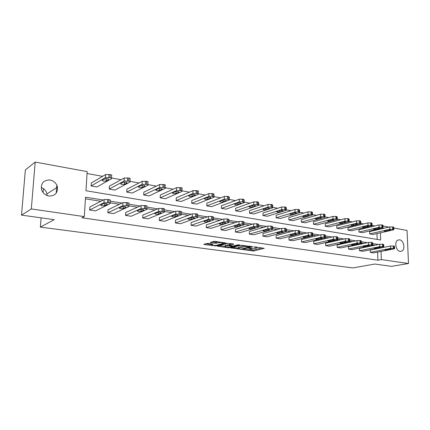 <?xml version="1.0" encoding="UTF-8"?>
<svg xmlns="http://www.w3.org/2000/svg" width="430" height="430" viewBox="0 0 430 430"><rect width="100%" height="100%" fill="white"/><g stroke="black" fill="none" stroke-linecap="round" stroke-linejoin="round"><path stroke-width="0.64" d="M243.466 249.685L253.652 250.991L264.235 248.352L255.13 246.927L254.044 246.987L255.447 247.298C256.646 247.486 257.043 247.712 256.64 247.981L255.334 248.357L248.739 248.336L250.05 248.669C251.249 248.857 251.647 249.077 251.254 249.346L249.986 249.706L243.466 249.685M41.205 187.48C44.263 188.679 46.171 190.829 46.929 193.93L47.085 195.542M50.084 179.998C53.986 180.906 56.448 183.277 57.459 187.109C57.808 193.108 54.943 196.08 48.853 196.016C45.177 195.247 42.731 193.075 41.516 189.506C40.802 183.094 43.656 179.923 50.084 179.998M399.615 239.832C403.829 240.268 405.587 249.577 401.733 251.136L400.088 251.373C395.906 251.007 394.068 241.762 397.841 240.107L399.615 239.832M208.072 243.461L206.642 243.498L203.836 244.326L204.282 244.568L216.032 245.922L226.126 243.079L215.22 241.38L213.764 241.418L210.286 242.445L215.21 243.305L218.332 242.789C221.407 242.439 223.073 242.622 223.337 243.332L216.489 245.288C213.474 245.621 211.829 245.439 211.555 244.751L212.979 244.31L212.549 244.068L208.072 243.461M393.778 228.007L407.049 230.448L408.5 263.52L391.515 266.358L374.826 264.047L352.724 267.933L40.377 227.11L54.228 219.655L21.5 215.124L31.32 208.948L35.179 162.067L87.188 171.629L85.962 190.732L380.641 240.004L380.389 232.823M408.5 263.52L381.324 259.591L381.039 251.464M103.227 200.036L85.548 197.176L84.296 216.612L81.958 217.774L377.895 260.209L381.324 259.591M84.296 216.612L31.32 208.948M230.808 247.911L242.3 249.459L252.743 246.766L240.983 245.197L230.808 247.911M227.938 247.75L217.446 246.164L227.556 243.332L233.393 243.907L233.689 244.186L229.432 245.358L232.705 245.981L238.467 244.777L239.746 244.912L229.335 247.712L227.938 247.75L227.943 247.288M21.5 215.124L25.359 169.925L35.179 162.067M43.409 188.614L43.091 192.592M41.108 217.838L40.377 227.11M109.22 189.071L124.066 181.035L128.661 181.1C130 181.39 130.424 181.723 129.919 182.094L114.891 190.049L109.22 189.071L109.381 186.136L124.222 177.982L128.812 178.047C130.15 178.337 130.575 178.676 130.07 179.052L129.946 181.535M143.711 195.01L159.578 187.485L164.024 187.544C165.222 187.802 165.593 188.098 165.142 188.442L149.043 195.924L143.711 195.01L143.84 192.156L159.697 184.518L164.136 184.577C165.33 184.841 165.7 185.142 165.249 185.486L165.158 187.926M176.171 200.595L192.909 193.538L197.22 193.591C198.284 193.817 198.617 194.086 198.208 194.398L181.197 201.46L176.171 200.595L176.268 197.822L192.989 190.657L197.295 190.716C198.359 190.941 198.692 191.216 198.284 191.533L198.219 193.925M206.776 205.862L224.256 199.224L227.465 199.106L229.319 200.009L211.517 206.679L206.776 205.862L206.841 203.164L224.304 196.429L228.48 196.483L229.362 197.22L229.324 199.574M235.678 210.834L253.791 204.589L256.93 204.476L258.64 205.293L240.16 211.608L235.678 210.834L235.71 208.211L253.813 201.863L257.866 201.917L258.656 202.578L258.645 204.9M263.01 215.537L281.666 209.647L284.741 209.544L286.321 210.286L267.256 216.268L263.01 215.537L263.02 212.979L281.661 206.997L285.595 207.05L286.31 207.642L286.321 209.931M288.906 219.993L308.014 214.43L311.024 214.333L312.492 215.011L292.927 220.687L288.906 219.993L288.895 217.499L307.988 211.85L311.815 211.899L312.459 212.436L312.492 214.694M313.47 224.224L332.96 218.961L336.69 219.01L337.276 219.483L336.835 219.666L317.292 224.879L313.47 224.224L313.438 221.789L332.911 216.44L336.636 216.489L337.227 216.973L337.27 219.198M336.803 228.239L356.615 223.256L359.507 223.17L360.781 223.729L360.292 223.923L340.436 228.862L336.803 228.239L336.754 225.863L356.551 220.8L360.173 220.843L360.711 221.278L360.775 223.476M358.996 232.06L379.072 227.33L381.91 227.25L383.103 227.76L382.566 227.964L362.452 232.651L358.996 232.06L358.932 229.738L378.991 224.933L382.523 224.981L383.017 225.368L383.092 227.534M377.191 239.429L376.992 233.592M376.868 229.921L376.847 229.298M374.772 225.944L372.074 225.454M363.721 223.928L360.775 223.39M352.385 221.864L349.176 221.278M340.754 219.746L337.27 219.112M328.816 217.569L325.048 216.881M316.555 215.333L312.486 214.591M303.962 213.038L299.586 212.243M291.029 210.684L286.321 209.824M277.732 208.26L272.679 207.335M264.058 205.766L258.645 204.782M249.991 203.202L244.202 202.148M235.516 200.568L229.33 199.439M220.617 197.848L214.011 196.644M205.271 195.053L198.225 193.769M189.453 192.172L181.949 190.802M173.15 189.2L165.163 187.743M156.337 186.136L147.845 184.588M138.987 182.976L129.957 181.331M121.077 179.713L111.51 177.966M102.576 176.338L87.07 173.51M369.692 233.899L389.881 229.292L393.375 229.34L393.848 229.706L393.289 229.91L373.068 234.479L369.692 233.899L369.623 231.603L389.79 226.927L393.278 226.97L393.751 227.341L393.837 229.491M348.037 230.174L367.989 225.32L371.568 225.363L372.084 225.772L371.574 225.97L351.579 230.781L348.037 230.174L347.983 227.825L367.913 222.891L371.493 222.939L372.004 223.353L372.079 225.53M325.284 226.255L344.946 221.138L348.623 221.181L349.187 221.633L348.719 221.821L329.009 226.895L325.284 226.255L325.247 223.853L344.887 218.65L348.558 218.698L349.122 219.155L349.176 221.364M301.349 222.138L320.656 216.725L323.639 216.629L325.053 217.274L324.634 217.451L305.268 222.81L301.349 222.138L301.328 219.671L320.619 214.178L324.392 214.226L325.01 214.731L325.048 216.973M276.13 217.795L295.023 212.076L298.065 211.969L298.909 212.124L299.586 212.678L299.226 212.839L280.263 218.51L276.13 217.795L276.13 215.269L295.007 209.458L298.888 209.507L299.565 210.071L299.586 212.345M249.529 213.221L267.928 207.152L271.034 207.045L272.679 207.824L253.893 213.968L249.529 213.221L249.556 210.625L267.933 204.465L271.927 204.519L272.679 205.148L272.679 207.453M221.428 208.383L239.241 201.95L242.412 201.831L244.197 202.691L226.04 209.179L221.428 208.383L221.477 205.723L239.274 199.187L243.385 199.24L244.224 199.939L244.197 202.277M191.699 203.266L208.819 196.424L212.06 196.3L213.065 196.483L214 197.246L196.58 204.105L191.699 203.266L191.775 200.53L208.883 193.586L213.124 193.64L214.059 194.419L214.006 196.795M160.186 197.843L176.504 190.56L180.879 190.614C182.008 190.855 182.358 191.14 181.933 191.468L165.362 198.735L160.186 197.843L160.293 195.032L176.601 187.636L180.976 187.695C182.105 187.937 182.454 188.227 182.024 188.555L181.944 190.974M126.732 192.086L142.104 184.314L146.625 184.373C147.893 184.647 148.291 184.959 147.812 185.319L132.23 193.032L126.732 192.086L126.877 189.195L142.244 181.304L146.759 181.363C148.022 181.643 148.42 181.96 147.941 182.32L147.834 184.782M91.149 185.964L105.457 177.633L110.096 177.719C111.494 178.02 111.95 178.364 111.461 178.751L97.003 186.969L91.149 185.964L91.332 182.986L105.635 174.532L110.268 174.612C111.671 174.924 112.122 175.273 111.633 175.666L111.494 178.203M383.039 226.035L388.951 227.121M378.362 244.493L372.66 243.573M367.231 242.697L361.297 241.735M355.809 240.848L349.633 239.854M344.081 238.956L337.658 237.919M332.046 237.011L325.36 235.93M319.683 235.011L312.728 233.888M306.977 232.958L299.742 231.791M293.921 230.851L286.391 229.631M280.5 228.679L272.658 227.411M266.686 226.449L258.527 225.132M252.48 224.154L243.982 222.778M237.849 221.789L229.002 220.359M222.783 219.354L213.57 217.865M207.26 216.844L197.66 215.296M191.259 214.258L181.256 212.646M174.752 211.592L164.335 209.91M157.724 208.84L146.867 207.088M140.148 206.002L128.828 204.169M121.991 203.067L110.214 201.165M380.26 229.136L380.238 228.507M374.96 245.202L372.702 244.837M363.844 243.423L361.334 243.02M352.444 241.595L349.665 241.149M340.743 239.72L337.684 239.23M328.735 237.795L325.386 237.263M316.399 235.823L312.744 235.237M303.731 233.791L299.753 233.157M290.712 231.705L286.396 231.017M277.323 229.566L272.658 228.814M263.558 227.357L258.521 226.551M249.395 225.089L243.966 224.224M234.818 222.756L228.98 221.821M219.805 220.353L213.538 219.348M204.341 217.876L197.623 216.801M188.404 215.322L181.207 214.172M171.973 212.694L164.276 211.458M155.02 209.974L146.797 208.657M137.525 207.174L128.747 205.771M119.459 204.282L110.123 202.788M100.797 201.294L85.441 198.832M377.895 260.209L377.621 252.13M95.551 210.883L89.644 209.99L104.006 202.691L108.682 202.772C110.096 203.041 110.558 203.342 110.069 203.68L95.551 210.883M110.096 203.202L110.247 200.541C110.736 200.197 110.273 199.891 108.86 199.617L104.189 199.536L89.832 206.964L89.644 209.99M113.606 213.613L107.882 212.748L122.792 205.712L127.425 205.771C128.78 206.029 129.21 206.319 128.704 206.647L113.606 213.613M128.731 206.153L128.86 203.551C129.36 203.223 128.935 202.928 127.581 202.664L122.953 202.605L108.048 209.765L107.882 212.748M131.102 216.252L125.555 215.414L141.002 208.609L145.56 208.674C146.84 208.91 147.243 209.19 146.764 209.501L131.102 216.252M146.78 209.028L146.893 206.459C147.372 206.137 146.974 205.857 145.695 205.61L141.142 205.551L125.7 212.479L125.555 215.414M148.065 218.816L142.685 218.005L158.632 211.42L163.12 211.479C164.325 211.705 164.701 211.969 164.244 212.269L148.065 218.816M164.265 211.813L164.357 209.27C164.814 208.964 164.437 208.695 163.233 208.464L158.756 208.41L142.814 215.107L142.685 218.005M164.518 221.305L159.299 220.515L175.709 214.14L180.122 214.199C181.261 214.414 181.616 214.661 181.186 214.946L164.518 221.305M181.197 214.511L181.277 211.99C181.713 211.7 181.358 211.447 180.218 211.232L175.811 211.173L159.412 217.661L159.299 220.515M180.487 223.713L175.424 222.95L192.258 216.779L196.601 216.833C197.676 217.037 198.01 217.274 197.601 217.542L180.487 223.713M197.612 217.128L197.676 214.629C198.09 214.355 197.757 214.113 196.677 213.909L192.339 213.855L175.515 220.138L175.424 222.95M195.994 226.056L191.071 225.315L208.303 219.338L211.571 219.23L213.522 220.063L195.994 226.056M213.533 219.666L213.581 217.193L212.64 216.51L208.367 216.451L191.151 222.541L191.071 225.315M211.049 228.335L206.271 227.61L223.863 221.815L227.094 221.713L228.97 222.509L211.049 228.335M228.975 222.127L229.013 219.676L228.12 219.026L223.917 218.972L206.335 224.874L206.271 227.61M225.68 230.544L221.036 229.84L238.967 224.224L242.165 224.121L243.96 224.879L225.68 230.544M243.96 224.519L243.987 222.09L243.143 221.471L239.005 221.418L221.09 227.142L221.036 229.84M239.908 232.695L235.393 232.012L253.63 226.562L256.791 226.465L258.516 227.185L239.908 232.695M258.516 226.841L258.532 224.433L257.731 223.847L253.652 223.793L235.425 229.346L235.393 232.012M253.738 234.78L249.346 234.119L267.868 228.83L271.002 228.738L272.658 229.421L253.738 234.78M272.658 229.099L272.658 226.707L271.9 226.153L267.879 226.105L249.373 231.49L249.346 234.119M267.197 236.817L262.923 236.172L281.709 231.034L284.805 230.942L286.396 231.598L267.197 236.817M286.396 231.292L286.385 228.916L285.665 228.394L281.704 228.346L262.934 233.576L262.923 236.172M280.296 238.795L276.135 238.166L295.163 233.178L298.226 233.092L299.758 233.716L280.296 238.795M299.753 233.42L299.737 231.071L299.049 230.571L295.141 230.523L276.135 235.602L276.135 238.166M293.045 240.719L288.992 240.107L308.24 235.264L311.272 235.178L312.75 235.774L293.045 240.719M312.75 235.495L312.717 233.162L312.067 232.689L308.213 232.641L288.981 237.58L288.992 240.107M305.461 242.595L301.516 241.999L320.968 237.29L323.967 237.209L325.392 237.779L305.461 242.595M325.386 237.516L325.349 235.199L324.731 234.753L320.93 234.705L301.494 239.505L301.516 241.999M317.56 244.423L313.717 243.842L333.352 239.263L336.325 239.188L337.695 239.725L317.56 244.423M337.69 239.478L337.647 237.183L337.05 236.758L333.304 236.71L313.685 241.375L313.717 243.842M329.353 246.207L325.607 245.637L345.408 241.187L348.354 241.112L349.676 241.628L329.353 246.207M349.671 241.391L349.617 239.112L349.047 238.709L345.349 238.666L325.564 243.203L325.607 245.637M340.85 247.943L337.195 247.39L357.153 243.057L360.066 242.982L361.345 243.477L340.85 247.943M361.34 243.251L361.275 240.993L360.732 240.612L357.083 240.569L337.147 244.982L337.195 247.39M352.057 249.636L348.493 249.099L368.591 244.88L371.477 244.81L372.713 245.283L352.057 249.636M372.708 245.068L372.633 242.826L372.117 242.466L368.515 242.418L348.44 246.718L348.493 249.099M362.995 251.287L359.518 250.765L379.744 246.653L382.598 246.589L383.796 247.04L362.995 251.287M383.786 246.836L383.705 244.616L383.216 244.272L379.658 244.229L359.453 248.411L359.518 250.765M373.665 252.899L370.273 252.388L390.612 248.389L393.439 248.32L394.6 248.755L373.665 252.899M394.589 248.561L394.504 246.358L394.031 246.03L390.521 245.987L370.198 250.066L370.273 252.388M56.798 185.126L56.201 193.167M249.943 249.717L253.657 250.002L262.09 247.895M232.764 247.39L238.349 248.148M240.789 249.169L250.625 246.626L244.874 246.573L238.344 248.32C237.94 248.588 238.354 248.82 239.591 249.008L240.789 249.169M245.009 245.519L244.874 246.573M238.354 247.691L238.736 247.175L244.885 245.551M225.035 246.342L219.467 245.589M231.765 243.681L229.555 244.503M225.32 246.471L225.035 246.578C225.298 247.245 226.911 247.411 229.878 247.089L232.324 246.422L231.921 246.197L227.637 245.836L225.32 246.471L225.336 245.455L225.046 245.885M225.336 245.455L227.653 244.815L229.443 244.831M212.269 241.853L215.231 242.262L218.177 241.789M223.342 242.837L224.121 242.617M205.82 243.74L211.56 244.519M387.919 229.991L384.087 230.926C384.194 231.286 385.06 231.367 386.688 231.157L390.531 230.222C390.424 229.856 389.553 229.781 387.919 229.991M388.629 248.997C390.279 248.814 391.155 248.884 391.262 249.201L387.387 250.013C385.748 250.196 384.877 250.126 384.769 249.808L388.629 248.997M377.137 228.05L373.342 229.002C373.45 229.378 374.326 229.459 375.981 229.244L379.792 228.292C379.685 227.911 378.803 227.83 377.137 228.05M366.086 226.056L362.323 227.024C362.431 227.416 363.323 227.502 365 227.282L368.779 226.314C368.671 225.917 367.774 225.831 366.086 226.056M377.793 247.282C379.464 247.094 380.356 247.164 380.459 247.497L376.621 248.325C374.955 248.508 374.073 248.438 373.966 248.11L377.793 247.282M366.672 245.519C368.376 245.326 369.279 245.406 369.381 245.75L365.581 246.594C363.887 246.782 362.99 246.707 362.888 246.363L366.672 245.519M354.745 224.014L351.025 224.998C351.133 225.406 352.036 225.497 353.745 225.272L357.481 224.283C357.378 223.874 356.465 223.783 354.745 224.014M355.266 243.719C357.002 243.52 357.916 243.595 358.018 243.955L354.255 244.815C352.535 245.014 351.622 244.933 351.52 244.573L355.266 243.719M343.108 221.912L339.437 222.917C339.539 223.342 340.458 223.439 342.194 223.208L345.887 222.202C345.785 221.773 344.86 221.676 343.108 221.912M343.559 241.864C345.322 241.66 346.257 241.746 346.354 242.117L342.635 242.993C340.888 243.197 339.958 243.111 339.856 242.74L343.559 241.864M331.164 219.762L327.536 220.783C327.638 221.23 328.574 221.326 330.342 221.09L333.986 220.063C333.89 219.617 332.949 219.515 331.164 219.762M331.541 239.962C333.336 239.752 334.282 239.838 334.384 240.23L330.708 241.123C328.928 241.332 327.988 241.241 327.886 240.854L331.541 239.962M318.904 217.548L315.324 218.59C315.426 219.053 316.373 219.16 318.173 218.913L321.769 217.87C321.672 217.408 320.715 217.3 318.904 217.548M319.2 238.005C321.027 237.79 321.989 237.887 322.086 238.295L318.463 239.204C316.652 239.419 315.695 239.322 315.593 238.919L319.2 238.005M306.305 215.279L302.779 216.344C302.881 216.822 303.849 216.935 305.676 216.682L309.224 215.618C309.122 215.134 308.154 215.022 306.305 215.279M306.52 236C308.38 235.774 309.358 235.876 309.455 236.301L305.886 237.231C304.042 237.451 303.069 237.349 302.967 236.925L306.52 236M293.362 212.941L289.89 214.027C289.992 214.527 290.976 214.651 292.841 214.387L296.329 213.307C296.232 212.796 295.243 212.678 293.362 212.941M293.486 233.936C295.378 233.705 296.377 233.812 296.474 234.259L292.964 235.205C291.083 235.43 290.094 235.323 289.992 234.882L293.486 233.936M280.054 210.544L276.646 211.651C276.748 212.173 277.748 212.302 279.65 212.028L283.074 210.926C282.978 210.399 281.973 210.27 280.054 210.544M266.369 208.077L263.026 209.206C263.128 209.749 264.149 209.883 266.084 209.609L269.443 208.48C269.347 207.932 268.32 207.798 266.369 208.077M252.292 205.54L249.018 206.685C249.126 207.255 250.163 207.4 252.136 207.115L255.425 205.97C255.329 205.389 254.28 205.25 252.292 205.54M237.806 202.928L234.608 204.1C234.71 204.691 235.769 204.841 237.785 204.551L240.999 203.379C240.897 202.777 239.832 202.627 237.806 202.928M222.885 200.235L219.768 201.433C219.88 202.052 220.955 202.207 223.009 201.906L226.148 200.719C226.04 200.09 224.954 199.928 222.885 200.235M207.523 197.467L204.486 198.687C204.599 199.332 205.707 199.499 207.792 199.192L210.85 197.972C210.738 197.322 209.63 197.15 207.523 197.467M191.689 194.613L188.743 195.854C188.861 196.531 189.99 196.709 192.124 196.392L195.086 195.15C194.973 194.468 193.839 194.285 191.689 194.613M175.359 191.667L172.511 192.941C172.645 193.64 173.795 193.828 175.967 193.505L178.837 192.237C178.713 191.522 177.558 191.334 175.359 191.667M158.525 188.63L155.773 189.931C155.918 190.662 157.095 190.861 159.31 190.528L162.078 189.232C161.949 188.49 160.761 188.286 158.525 188.63M141.148 185.497L138.508 186.83C138.659 187.593 139.863 187.802 142.126 187.453L144.786 186.131C144.641 185.357 143.426 185.147 141.148 185.497M280.086 231.818C282.015 231.582 283.031 231.695 283.128 232.157L279.677 233.119C277.764 233.35 276.753 233.237 276.651 232.78L280.086 231.818M266.304 229.636C268.266 229.389 269.304 229.512 269.4 229.996L266.014 230.975C264.068 231.216 263.042 231.098 262.934 230.62L266.304 229.636M252.12 227.389C254.125 227.137 255.178 227.266 255.28 227.771L251.964 228.771C249.975 229.018 248.932 228.894 248.825 228.394L252.12 227.389M237.521 225.078C239.564 224.82 240.639 224.954 240.741 225.481L237.5 226.502C235.479 226.755 234.409 226.621 234.302 226.105L237.521 225.078L237.5 226.502M222.487 222.702C224.567 222.434 225.664 222.573 225.772 223.127L222.611 224.164C220.547 224.428 219.461 224.288 219.348 223.745L222.487 222.702M206.997 220.246C209.12 219.972 210.238 220.122 210.351 220.697L207.276 221.762C205.174 222.03 204.062 221.88 203.944 221.316L206.997 220.246M191.027 217.72C193.199 217.44 194.338 217.596 194.457 218.198L191.474 219.284C189.329 219.558 188.195 219.402 188.066 218.811L191.027 217.72M174.564 215.113C176.773 214.828 177.945 214.995 178.074 215.618L175.182 216.725C172.994 217.01 171.833 216.844 171.699 216.231L174.564 215.113M157.579 212.425C159.831 212.13 161.03 212.307 161.169 212.957L158.38 214.092C156.149 214.382 154.961 214.21 154.816 213.565L157.579 212.425M140.04 209.652C142.341 209.345 143.566 209.534 143.717 210.211L141.04 211.372C138.766 211.673 137.546 211.485 137.39 210.813L140.04 209.652M123.206 182.261L120.68 183.626C120.846 184.422 122.082 184.642 124.388 184.287L126.936 182.933C126.78 182.126 125.533 181.901 123.206 182.261M124.066 181.035L124.222 177.982L124.066 181.035M121.932 206.787C124.281 206.47 125.538 206.669 125.705 207.378L123.141 208.566C120.819 208.873 119.572 208.679 119.395 207.975L121.932 206.787M104.667 178.923L102.243 180.326C102.464 181.143 103.732 181.374 106.054 181.025L108.521 179.616C108.322 178.789 107.048 178.552 104.694 178.907L104.667 178.923M103.221 203.825L103.248 203.809C105.619 203.503 106.903 203.713 107.108 204.438L104.63 205.674C102.297 205.981 101.012 205.771 100.781 205.056L103.221 203.825M250.05 248.357L250.05 248.669M255.447 246.976L255.447 247.298M253.657 250.002L253.652 250.991M252.286 250.034L252.276 251.023M242.305 249.008L242.3 249.459M240.918 249.185L240.913 249.497M231.103 247.836L231.098 248.174M250.625 246.304L250.625 246.626M249.416 246.132L249.411 246.46M238.736 247.175L238.725 248.18M217.87 246.035L217.865 246.395M229.561 244.288L229.545 245.32M229.34 247.191L229.335 247.712M231.926 245.874L231.921 246.197M229.072 244.777L229.056 245.804M227.653 244.815L227.637 245.836M211.823 243.971L211.807 244.654M218.354 241.816L218.332 242.789M216.672 242.224L216.65 243.267M215.231 242.262L215.21 243.305M210.732 242.305L210.721 242.692M216.043 245.379L216.032 245.922M214.629 245.487L214.618 245.96M204.288 244.186L204.282 244.568M389.881 229.292L389.79 226.927M393.375 229.34L393.278 226.97M392.692 229.217L392.601 226.841M390.08 229.916L390.096 230.389M386.656 230.281L386.688 231.157M390.521 245.987L390.612 248.389M393.342 245.922L393.439 248.32M394.031 246.03L394.122 248.432M390.822 249.346L390.805 248.932M387.387 250.013L387.36 249.25M379.072 227.33L378.991 224.933M382.609 227.379L382.523 224.981M381.91 227.25L381.824 224.852M379.357 227.975L379.373 228.454M375.949 228.33L375.981 229.244M367.989 225.32L367.913 222.891M371.568 225.363L371.493 222.939M370.853 225.234L370.773 222.804M368.36 225.986L368.376 226.47M364.973 226.325L365 227.282M379.658 244.229L379.744 246.653M382.512 244.159L382.598 246.589M383.216 244.272L383.302 246.702M380.039 247.637L380.023 247.223M376.621 248.325L376.594 247.524M368.515 242.418L368.591 244.88M371.396 242.348L371.477 244.81M372.117 242.466L372.197 244.923M368.978 245.885L368.962 245.465M365.581 246.594L365.554 245.756M356.615 223.256L356.551 220.8M360.243 223.304L360.173 220.843M359.507 223.17L359.437 220.708M357.083 223.949L357.094 224.433M353.718 224.272L353.745 225.272M357.083 240.569L357.153 243.057M359.996 240.494L360.066 242.982M360.732 240.612L360.808 243.1M357.631 244.089L357.62 243.665M354.255 244.815L354.234 243.939M344.946 221.138L344.887 218.65M348.623 221.181L348.558 218.698M347.865 221.047L347.805 218.558M345.51 221.858L345.521 222.348M342.173 222.159L342.194 223.208M345.349 238.666L345.408 241.187M348.289 238.585L348.354 241.112M349.047 238.709L349.112 241.23M345.989 242.246L345.978 241.816M342.635 242.993L342.613 242.074M332.96 218.961L332.911 216.44M336.69 219.01L336.636 216.489M335.911 218.87L335.862 216.349M333.632 219.708L333.642 220.208M330.321 219.988L330.342 221.09M333.304 236.71L333.352 239.263M336.271 236.629L336.325 239.188M337.05 236.758L337.104 239.311M334.035 240.354L334.024 239.918M330.708 241.123L330.692 240.16M320.656 216.725L320.619 214.178M324.435 216.774L324.392 214.226M323.639 216.629L323.596 214.081M321.436 217.51L321.446 218.01M318.157 217.757L318.173 218.913M320.93 234.705L320.968 237.29M323.93 234.624L323.967 237.209M324.731 234.753L324.774 237.338M321.758 238.413L321.753 237.973M318.463 239.204L318.447 238.188M308.014 214.43L307.988 211.85M311.847 214.484L311.815 211.899M311.024 214.333L310.998 211.748M308.912 215.247L308.917 215.747M305.665 215.462L305.676 216.682M308.213 232.641L308.24 235.264M311.245 232.555L311.272 235.178M312.067 232.689L312.099 235.312M309.148 236.414L309.143 235.973M305.886 237.231L305.875 236.161M295.023 212.076L295.007 209.458M298.909 212.124L298.888 209.507M298.065 211.969L298.044 209.351M296.039 212.92L296.044 213.425M292.835 213.103L292.841 214.387M295.141 230.523L295.163 233.178M298.205 230.437L298.226 233.092M299.049 230.571L299.07 233.227M296.189 234.366L296.184 233.92M292.964 235.205L292.954 234.076M281.666 209.647L281.661 206.997M285.606 209.7L285.595 207.05M284.741 209.544L284.73 206.889M282.811 210.533L282.811 211.044M279.645 210.673L279.65 212.028M267.928 207.152L267.933 204.465M271.921 207.206L271.927 204.519M271.034 207.045L271.04 204.357M269.207 208.082L269.207 208.588M266.089 208.168L266.084 209.609M253.791 204.589L253.813 201.863M257.849 204.642L257.866 201.917M256.93 204.476L256.947 201.751M255.216 205.556L255.21 206.067M252.147 205.588L252.136 207.115M239.241 201.95L239.274 199.187M243.358 202.003L243.385 199.24M242.412 201.831L242.445 199.069M240.816 202.96L240.811 203.471M237.801 202.928L237.785 204.551M224.256 199.224L224.304 196.429M228.438 199.283L228.48 196.483M227.465 199.106L227.508 196.3M225.992 200.294L225.981 200.794M223.041 200.186L223.009 201.906M208.819 196.424L208.883 193.586M213.065 196.483L213.124 193.64M212.06 196.3L212.124 193.457M210.721 197.542L210.711 198.042M207.835 197.375L207.792 199.192M192.909 193.538L192.989 190.657M197.22 193.591L197.295 190.716M196.188 193.403L196.263 190.522M194.989 194.709L194.973 195.204M192.178 194.478L192.124 196.392M176.504 190.56L176.601 187.636M180.879 190.614L180.976 187.695M179.815 190.42L179.912 187.496M178.767 191.796L178.751 192.28M176.037 191.506L175.967 193.505M159.578 187.485L159.697 184.518M164.024 187.544L164.136 184.577M162.927 187.346L163.04 184.379M162.04 188.786L162.019 189.264M159.39 188.442L159.31 190.528M142.104 184.314L142.244 181.304M146.625 184.373L146.759 181.363M145.49 184.169L145.625 181.154M144.776 185.685L144.754 186.147M142.222 185.287L142.126 187.453M281.704 228.346L281.709 231.034M284.794 228.255L284.805 230.942M285.665 228.394L285.676 231.082M282.865 232.259L282.865 231.813M279.677 233.119L279.677 231.926M267.879 226.105L267.868 228.83M271.002 226.008L271.002 228.738M271.9 226.153L271.894 228.878M269.159 230.088L269.164 229.642M266.014 230.975L266.019 229.717M253.652 223.793L253.63 226.562M256.807 223.697L256.791 226.465M257.731 223.847L257.715 226.61M255.06 227.857L255.065 227.411M251.964 228.771L251.975 227.432M239.005 221.418L238.967 224.224M242.197 221.321L242.165 224.121M243.143 221.471L243.117 224.277M240.553 225.556L240.553 225.116M223.917 218.972L223.863 221.815M227.142 218.87L227.094 221.713M228.12 219.026L228.077 221.869M225.605 223.191L225.616 222.751M222.611 224.164L222.638 222.659M208.367 216.451L208.303 219.338M211.63 216.344L211.571 219.23M212.64 216.51L212.576 219.391M210.211 220.757L210.222 220.321M207.276 221.762L207.314 220.165M192.339 213.855L192.258 216.779M195.639 213.742L195.559 216.672M196.677 213.909L196.601 216.833M194.344 218.246L194.355 217.816M191.474 219.284L191.522 217.607M175.811 211.173L175.709 214.14M179.143 211.055L179.047 214.027M180.218 211.232L180.122 214.199M177.982 215.656L177.999 215.231M175.182 216.725L175.241 214.973M158.756 208.41L158.632 211.42M162.126 208.287L162.008 211.302M163.233 208.464L163.12 211.479M161.105 212.984L161.121 212.571M158.38 214.092L158.455 212.259M141.142 205.551L141.002 208.609M144.55 205.427L144.416 208.486M145.695 205.61L145.56 208.674M143.684 210.227L143.706 209.824M141.04 211.372L141.131 209.464M128.661 181.1L128.812 178.047M127.484 180.885L127.64 177.826M126.952 182.487L126.931 182.933L126.957 182.492M124.506 182.035L124.388 184.287M122.953 202.605L122.792 205.712L122.953 202.605M126.398 202.471L126.243 205.583M127.581 202.664L127.425 205.771M125.694 207.378L125.716 206.986L125.705 207.378M123.141 208.566L123.243 206.583M105.42 177.654L105.603 174.553M110.096 177.719L110.268 174.612M108.881 177.493L109.059 174.392M108.543 179.186L108.521 179.616M106.205 178.681L106.07 181.014M104.151 199.552L103.969 202.707M107.64 199.418L107.457 202.578M108.86 199.617L108.682 202.772M107.108 204.438L107.129 204.062M104.651 205.664L104.769 203.616L104.63 205.674M57.459 187.109L46.929 193.93M401.733 251.136L400.325 251.4M251.26 248.513L251.26 248.981M256.646 247.137L256.646 247.605M250.894 246.342L250.894 246.696M238.36 247.314L238.344 248.32M229.448 244.331L229.432 245.358M225.051 245.557L225.035 246.578M232.329 245.928L232.324 246.299M211.571 243.939L211.555 244.751M223.347 242.509L223.342 242.982M296.324 213.038L296.329 213.307M283.074 210.646L283.074 210.926M269.449 208.19L269.443 208.48M255.431 205.658L255.425 205.97M241.004 203.057L240.999 203.379M226.153 200.375L226.148 200.719M210.856 197.617L210.85 197.972M195.096 194.774L195.086 195.15M178.853 191.845L178.837 192.237M162.094 188.824L162.078 189.232M144.808 185.706L144.786 186.131M255.28 227.771L255.28 227.497M240.741 225.481L240.746 225.196M225.772 223.127L225.777 222.826M210.351 220.697L210.361 220.386M194.457 218.198L194.468 217.87M178.074 215.618L178.084 215.274M161.169 212.957L161.18 212.603M143.717 210.211L143.738 209.84M105.457 177.633L105.635 174.532M106.188 178.681L106.054 181.025M104.189 199.536L104.006 202.691"/></g></svg>
